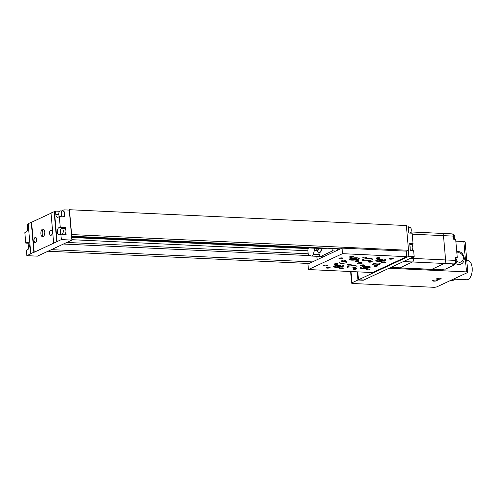 <?xml version="1.0" encoding="UTF-8"?>
<svg xmlns="http://www.w3.org/2000/svg" width="497" height="497" viewBox="0 0 497 497"><rect width="100%" height="100%" fill="white"/><g stroke="black" fill="none" stroke-linecap="round" stroke-linejoin="round"><path stroke-width="0.75" d="M455.37 258.322A3.088 1.566 92.7 0 1 455.718 258.08L457.271 257.353L455.277 257.26L455.55 260.409L445.592 259.943L443.467 235.653L445.592 259.943A2.932 1.491 92.7 0 1 444.368 263.478A2.932 1.491 -87.3 0 0 445.592 259.943L413.703 258.446A2.932 1.491 92.7 0 1 412.485 261.981L399.93 267.827A2.932 1.491 92.7 0 1 399.545 267.908A2.932 1.491 -87.3 0 0 399.93 267.827L412.485 261.981A2.932 1.491 -87.3 0 0 413.703 258.446L413.566 256.831L413.703 258.446L410.429 258.291M410.833 232.18A2.932 1.491 92.7 0 1 411.392 233.168A2.932 1.491 -87.3 0 0 410.833 232.18M413.032 250.712L412.796 248.022L413.032 250.712M412.64 246.239L412.435 243.897L412.64 246.239M410.938 231.944L442.131 233.41A2.932 1.491 92.7 0 1 443.467 235.653A2.932 1.491 -87.3 0 0 442.131 233.41A2.932 1.491 -87.3 0 0 441.74 233.491M390.872 267.398L431.812 269.324A2.932 1.491 92.7 0 1 431.427 269.405A2.932 1.491 -87.3 0 0 431.812 269.324L444.368 263.478L431.812 269.324L441.777 269.79A2.932 1.491 92.7 0 1 441.392 269.871L390.679 267.492M452.997 234.572L453.599 234.596A2.473 1.255 92.7 0 1 454.724 236.491A2.473 1.255 92.7 0 1 453.96 239.281M455.395 258.577L455.699 258.589A2.473 1.255 92.7 0 1 456.824 260.478A2.473 1.255 92.7 0 1 455.469 263.522L454.854 263.497M443.666 269.045A2.473 1.255 92.7 0 1 443.069 269.299L442.858 269.287M442.131 233.41L452.096 233.876A2.932 1.491 92.7 0 1 453.426 236.118L453.705 239.268L455.693 239.361L457.271 257.353M455.55 260.409A2.932 1.491 92.7 0 1 454.333 263.944L452.705 264.702L454.693 264.795L445.399 269.125L443.405 269.032L441.777 269.79M454.693 264.795L454.606 263.764M436.925 280.693A2.317 0.516 175 0 0 437.236 280.395A2.317 0.516 175 0 0 435.509 280.053A2.317 0.516 175 0 0 432.937 280.507A2.317 0.516 175 0 0 432.626 280.799A2.317 0.516 175 0 0 434.347 281.147A2.317 0.516 175 0 0 436.925 280.693A2.317 0.516 175 0 0 437.236 280.395A2.317 0.516 175 0 0 435.509 280.053A2.317 0.516 175 0 0 432.937 280.507A2.317 0.516 175 0 0 432.626 280.799A2.317 0.516 175 0 0 434.347 281.147A2.317 0.516 175 0 0 436.925 280.693M440.796 278.892A2.317 0.516 175 0 0 441.112 278.593A2.317 0.516 175 0 0 439.385 278.252A2.317 0.516 175 0 0 436.813 278.699A2.317 0.516 175 0 0 436.496 278.997A2.317 0.516 175 0 0 438.224 279.339A2.317 0.516 175 0 0 440.796 278.892A2.317 0.516 175 0 0 441.112 278.593A2.317 0.516 175 0 0 439.385 278.252A2.317 0.516 175 0 0 436.813 278.699A2.317 0.516 175 0 0 436.496 278.997A2.317 0.516 175 0 0 438.224 279.339A2.317 0.516 175 0 0 440.796 278.892M466.497 271.89L389.045 268.25L363.282 280.252L357.964 280.004L352 282.781A2.622 0.584 175 0 0 351.646 283.116A2.622 0.584 175 0 0 352.938 283.501L433.446 287.285A2.622 0.584 175 0 0 437.025 286.775L467.435 272.611A2.622 0.584 175 0 0 467.795 272.275A2.622 0.584 175 0 0 466.497 271.89L463.838 241.53L455.855 241.151M357.25 271.834L357.964 280.004M463.838 241.53A2.622 0.584 -5 0 1 465.136 241.915L467.795 272.275M449.673 280.886L451.152 280.954A11.574 5.877 -87.3 0 0 454.718 278.898A11.574 5.877 -87.3 0 0 455.097 278.357M454.488 279.177L466.857 279.761A9.648 4.895 -87.3 0 0 472.15 267.871A9.648 4.895 -87.3 0 0 467.758 260.49L466.758 260.44M449.686 280.88A11.574 5.877 -87.3 0 0 452.307 279.662M455.65 263.509A6.821 5.678 65 0 0 461.011 264.124C463.241 263.031 464.328 260.981 464.266 257.968L463.515 255.278L461.781 252.967L460.116 251.849L456.743 251.308M357.784 271.859L358.48 279.761L363.792 280.016L414.156 256.551L413.647 250.743L410.329 250.587L409.702 243.468L413.026 243.623L412.112 233.199L408.795 233.043L408.18 226.036L406.391 225.949M413.026 243.623L411.671 244.251A3.665 1.858 -87.3 0 0 411.007 244.835M358.48 279.761L408.845 256.303L408.323 250.382M408.845 256.303L414.156 256.551M409.82 244.779L411.454 244.853A2.932 1.491 92.7 0 1 412.79 247.096A2.932 1.491 92.7 0 1 411.541 250.643M409.919 245.916A2.932 1.491 92.7 0 1 410.131 246.972A2.932 1.491 92.7 0 1 410.112 248.133M408.286 227.235L409.919 227.309A2.932 1.491 92.7 0 1 411.255 229.552A2.932 1.491 92.7 0 1 410.006 233.099M408.385 228.371A2.932 1.491 92.7 0 1 408.596 229.428A2.932 1.491 92.7 0 1 408.577 230.589M406.223 251.358L408.522 250.289L406.353 225.551L69.45 209.715L68.673 210.076M71.419 234.547L408.522 250.289M71.562 236.199L340.47 248.842M71.611 234.454L69.45 209.715M48.004 251.227L309.01 263.497M51.415 249.637L312.42 261.907M63.442 244.039L310.271 255.638M66.859 242.443L308.208 253.787M71.866 239.691L307.892 250.786M71.674 237.485L308.202 248.606M62.013 234.217A2.932 1.491 -87.3 0 0 63.262 230.67A2.932 1.491 -87.3 0 0 61.926 228.427A2.932 1.491 -87.3 0 0 60.317 232.043A2.932 1.491 -87.3 0 0 61.299 234.18M64.666 234.342A2.932 1.491 -87.3 0 0 65.921 230.794A2.932 1.491 -87.3 0 0 64.585 228.552L61.926 228.427M60.472 216.673A2.932 1.491 -87.3 0 0 61.727 213.126A2.932 1.491 -87.3 0 0 60.392 210.883A2.932 1.491 -87.3 0 0 58.783 214.499A2.932 1.491 -87.3 0 0 59.764 216.642M63.131 216.798A2.932 1.491 -87.3 0 0 64.386 213.25A2.932 1.491 -87.3 0 0 63.051 211.008L60.392 210.883M36.685 239.38A2.622 1.329 -87.3 0 0 35.492 237.373A2.622 1.329 -87.3 0 0 34.051 240.604A2.622 1.329 -87.3 0 0 35.244 242.611A2.622 1.329 -87.3 0 0 36.685 239.38M52.185 232.161A2.622 1.329 -87.3 0 0 50.992 230.154A2.622 1.329 -87.3 0 0 49.551 233.385A2.622 1.329 -87.3 0 0 50.744 235.392A2.622 1.329 -87.3 0 0 52.185 232.161M44.749 231.987A3.858 1.957 -87.3 0 0 42.99 229.036A3.858 1.957 -87.3 0 0 40.872 233.789A3.858 1.957 -87.3 0 0 42.63 236.746A3.858 1.957 -87.3 0 0 44.749 231.987M43.649 229.297A3.858 1.957 -87.3 0 0 42.202 233.851A3.858 1.957 -87.3 0 0 43.307 236.547M65.703 229.738L65.492 227.284L60.243 227.042L58.888 227.669A3.665 1.858 -87.3 0 0 57.36 232.093A3.665 1.858 -87.3 0 0 59.025 234.895A3.665 1.858 -87.3 0 0 59.51 234.795L60.864 234.162L61.342 239.597L71.903 240.094L69.282 210.107L63.964 209.858L61.64 210.939M28.18 223.83L27.434 224.178L27.733 227.632A3.665 1.858 92.7 0 1 26.204 232.049L24.85 232.677L25.763 243.101L27.118 242.468A3.665 1.858 92.7 0 1 27.602 242.368A3.665 1.858 92.7 0 1 29.292 245.642A3.665 1.858 92.7 0 1 27.739 249.593L26.384 250.221L26.863 255.657L37.424 256.154L71.903 240.094M26.863 255.657L31.125 253.675L30.789 253.656L28.167 223.669L31.597 222.24L34.225 252.227L57.08 241.585L54.459 211.592L51.023 213.02L53.651 243.008M28.733 243.238L25.763 243.101M51.042 213.188L31.597 222.24M59.584 211.287L55.521 211.095L54.459 211.592M55.521 211.095L55.826 214.549A3.665 1.858 -87.3 0 0 57.49 217.351A3.665 1.858 -87.3 0 0 57.975 217.251L59.329 216.617L60.243 227.042M57.08 241.585L61.342 239.597M59.329 216.617L64.579 216.866L64.368 214.412M64.169 212.194L63.964 209.858M60.864 234.162L66.113 234.41L65.902 231.956M31.268 222.227L33.889 252.215L34.225 252.227M33.889 252.215L30.789 253.656M56.751 241.567L54.123 211.579M65.492 227.284L64.138 227.918A3.665 1.858 -87.3 0 0 63.467 228.496M29.062 244.039A2.932 1.491 -87.3 0 0 28.546 246.835A2.932 1.491 -87.3 0 0 28.869 248.165M27.621 226.34A2.932 1.491 -87.3 0 0 27.012 229.297A2.932 1.491 -87.3 0 0 27.335 230.62M308.538 247.91A3.088 1.566 -87.3 0 0 307.904 251.01L308.078 253.004A3.088 1.566 -87.3 0 0 309.277 255.328L311.526 256.03A3.088 1.566 -87.3 0 0 311.731 256.067A3.088 1.566 -87.3 0 0 313.234 254.358L314.309 250.618A2.392 1.211 -87.3 0 0 314.464 248.991A2.392 1.211 -87.3 0 0 314.303 248.183M318.832 256.377A3.088 1.566 -87.3 0 0 319.037 256.415A3.088 1.566 -87.3 0 0 319.832 256.042M318.707 252.283A14.705 7.461 -87.3 0 0 320.136 256.713L332.623 250.892A14.705 7.461 -87.3 0 0 333.009 248.488M324.814 248.102A2.528 1.286 -87.3 0 0 325.597 248.711A2.528 1.286 -87.3 0 0 326.436 248.183M337.146 250.389A14.705 7.461 -87.3 0 0 337.395 248.699M332.623 250.892L335.748 251.041M320.136 256.713L323.261 256.856M347.683 266.616A5.013 1.112 -5 0 1 353.261 265.634A5.013 1.112 -5 0 1 357.001 266.386A5.013 1.112 -5 0 1 356.318 267.026A5.013 1.112 -5 0 1 350.745 268.007A5.013 1.112 -5 0 1 347.005 267.256A5.013 1.112 -5 0 1 347.683 266.616M363.183 259.397A5.013 1.112 -5 0 1 368.755 258.415A5.013 1.112 -5 0 1 372.495 259.167A5.013 1.112 -5 0 1 371.818 259.807A5.013 1.112 -5 0 1 366.246 260.788A5.013 1.112 -5 0 1 362.506 260.037A5.013 1.112 -5 0 1 363.183 259.397M342.588 258.434A1.932 0.429 175 0 0 342.855 258.185A1.932 0.429 175 0 0 341.414 257.9A1.932 0.429 175 0 0 339.271 258.272A1.932 0.429 175 0 0 339.01 258.521A1.932 0.429 175 0 0 340.445 258.807A1.932 0.429 175 0 0 342.588 258.434M327.094 265.647A1.932 0.429 175 0 0 327.355 265.404A1.932 0.429 175 0 0 325.914 265.118A1.932 0.429 175 0 0 323.771 265.491A1.932 0.429 175 0 0 323.51 265.74A1.932 0.429 175 0 0 324.951 266.025A1.932 0.429 175 0 0 327.094 265.647M379.677 264.149A3.858 0.857 175 0 0 380.205 263.652A3.858 0.857 175 0 0 377.322 263.081A3.858 0.857 175 0 0 373.036 263.832A3.858 0.857 175 0 0 372.514 264.329A3.858 0.857 175 0 0 375.39 264.901A3.858 0.857 175 0 0 379.677 264.149M346.465 262.584A3.858 0.857 175 0 0 346.987 262.093A3.858 0.857 175 0 0 344.11 261.521A3.858 0.857 175 0 0 339.824 262.273A3.858 0.857 175 0 0 339.302 262.764A3.858 0.857 175 0 0 342.178 263.342A3.858 0.857 175 0 0 346.465 262.584M361.946 263.317A2.547 0.565 175 0 0 362.288 262.988A2.547 0.565 175 0 0 360.387 262.609A2.547 0.565 175 0 0 357.56 263.106A2.547 0.565 175 0 0 357.213 263.435A2.547 0.565 175 0 0 359.114 263.814A2.547 0.565 175 0 0 361.946 263.317M369.606 267.647A5.013 1.112 175 0 0 370.284 267.007A5.013 1.112 175 0 0 366.544 266.262A5.013 1.112 175 0 0 360.971 267.243A5.013 1.112 175 0 0 360.288 267.883A5.013 1.112 175 0 0 364.028 268.628A5.013 1.112 175 0 0 369.606 267.647M385.1 260.428A5.013 1.112 175 0 0 385.784 259.788A5.013 1.112 175 0 0 382.044 259.043A5.013 1.112 175 0 0 376.465 260.024A5.013 1.112 175 0 0 375.788 260.664A5.013 1.112 175 0 0 379.528 261.41A5.013 1.112 175 0 0 385.1 260.428M358.536 259.179A5.013 1.112 175 0 0 359.213 258.539A5.013 1.112 175 0 0 355.473 257.794A5.013 1.112 175 0 0 349.9 258.775A5.013 1.112 175 0 0 349.217 259.415A5.013 1.112 175 0 0 352.957 260.161A5.013 1.112 175 0 0 358.536 259.179M343.036 266.398A5.013 1.112 175 0 0 343.713 265.758A5.013 1.112 175 0 0 339.973 265.013A5.013 1.112 175 0 0 334.4 265.994A5.013 1.112 175 0 0 333.723 266.634A5.013 1.112 175 0 0 337.463 267.38A5.013 1.112 175 0 0 343.036 266.398M329.859 267.765A1.932 0.429 175 0 0 330.126 267.523A1.932 0.429 175 0 0 328.685 267.231A1.932 0.429 175 0 0 326.541 267.61A1.932 0.429 175 0 0 326.281 267.858A1.932 0.429 175 0 0 327.716 268.144A1.932 0.429 175 0 0 329.859 267.765M343.147 268.392A1.932 0.429 175 0 0 343.408 268.144A1.932 0.429 175 0 0 341.967 267.858A1.932 0.429 175 0 0 339.824 268.237A1.932 0.429 175 0 0 339.563 268.479A1.932 0.429 175 0 0 341.004 268.765A1.932 0.429 175 0 0 343.147 268.392M356.43 269.014A1.932 0.429 175 0 0 356.691 268.771A1.932 0.429 175 0 0 355.256 268.479A1.932 0.429 175 0 0 353.112 268.858A1.932 0.429 175 0 0 352.851 269.107A1.932 0.429 175 0 0 354.286 269.393A1.932 0.429 175 0 0 356.43 269.014M369.718 269.641A1.932 0.429 175 0 0 369.979 269.393A1.932 0.429 175 0 0 368.538 269.107A1.932 0.429 175 0 0 366.395 269.486A1.932 0.429 175 0 0 366.134 269.728A1.932 0.429 175 0 0 367.575 270.014A1.932 0.429 175 0 0 369.718 269.641M337.612 264.155A1.932 0.429 175 0 0 337.873 263.913A1.932 0.429 175 0 0 336.432 263.621A1.932 0.429 175 0 0 334.288 264A1.932 0.429 175 0 0 334.027 264.249A1.932 0.429 175 0 0 335.469 264.534A1.932 0.429 175 0 0 337.612 264.155M377.465 266.032A1.932 0.429 175 0 0 377.726 265.783A1.932 0.429 175 0 0 376.291 265.497A1.932 0.429 175 0 0 374.142 265.876A1.932 0.429 175 0 0 373.881 266.119A1.932 0.429 175 0 0 375.322 266.411A1.932 0.429 175 0 0 377.465 266.032M345.359 260.546A1.932 0.429 175 0 0 345.62 260.304A1.932 0.429 175 0 0 344.185 260.012A1.932 0.429 175 0 0 342.035 260.391A1.932 0.429 175 0 0 341.774 260.639A1.932 0.429 175 0 0 343.216 260.925A1.932 0.429 175 0 0 345.359 260.546M385.212 262.422A1.932 0.429 175 0 0 385.473 262.174A1.932 0.429 175 0 0 384.038 261.888A1.932 0.429 175 0 0 381.895 262.267A1.932 0.429 175 0 0 381.634 262.509A1.932 0.429 175 0 0 383.069 262.801A1.932 0.429 175 0 0 385.212 262.422M353.106 256.937A1.932 0.429 175 0 0 353.367 256.694A1.932 0.429 175 0 0 351.932 256.402A1.932 0.429 175 0 0 349.789 256.781A1.932 0.429 175 0 0 349.528 257.03A1.932 0.429 175 0 0 350.963 257.316A1.932 0.429 175 0 0 353.106 256.937M366.395 257.564A1.932 0.429 175 0 0 366.656 257.316A1.932 0.429 175 0 0 365.214 257.03A1.932 0.429 175 0 0 363.071 257.409A1.932 0.429 175 0 0 362.81 257.651A1.932 0.429 175 0 0 364.251 257.943A1.932 0.429 175 0 0 366.395 257.564M379.677 258.185A1.932 0.429 175 0 0 379.938 257.943A1.932 0.429 175 0 0 378.503 257.657A1.932 0.429 175 0 0 376.359 258.03A1.932 0.429 175 0 0 376.092 258.278A1.932 0.429 175 0 0 377.534 258.564A1.932 0.429 175 0 0 379.677 258.185M350.894 264.783A1.932 0.429 175 0 0 351.155 264.534A1.932 0.429 175 0 0 349.72 264.249A1.932 0.429 175 0 0 347.577 264.628A1.932 0.429 175 0 0 347.31 264.87A1.932 0.429 175 0 0 348.751 265.162A1.932 0.429 175 0 0 350.894 264.783M364.183 265.404A1.932 0.429 175 0 0 364.444 265.162A1.932 0.429 175 0 0 363.003 264.87A1.932 0.429 175 0 0 360.859 265.249A1.932 0.429 175 0 0 360.598 265.497A1.932 0.429 175 0 0 362.033 265.783A1.932 0.429 175 0 0 364.183 265.404M358.641 261.173A1.932 0.429 175 0 0 358.909 260.925A1.932 0.429 175 0 0 357.467 260.639A1.932 0.429 175 0 0 355.324 261.018A1.932 0.429 175 0 0 355.063 261.26A1.932 0.429 175 0 0 356.498 261.552A1.932 0.429 175 0 0 358.641 261.173M371.93 261.795A1.932 0.429 175 0 0 372.191 261.552A1.932 0.429 175 0 0 370.75 261.26A1.932 0.429 175 0 0 368.606 261.639A1.932 0.429 175 0 0 368.345 261.888A1.932 0.429 175 0 0 369.787 262.174A1.932 0.429 175 0 0 371.93 261.795M392.965 258.813A1.932 0.429 175 0 0 393.226 258.564A1.932 0.429 175 0 0 391.785 258.278A1.932 0.429 175 0 0 389.642 258.657A1.932 0.429 175 0 0 389.381 258.9A1.932 0.429 175 0 0 390.816 259.192A1.932 0.429 175 0 0 392.965 258.813M406.689 256.676L406.204 251.128L342.035 248.115L307.941 263.994L308.432 269.542L372.595 272.555L406.689 256.676L342.526 253.663L308.432 269.542M342.035 248.115L342.526 253.663M316.856 256.309L317.154 259.701M376.968 259.825A4.243 0.938 175 0 0 376.533 260.298A4.243 0.938 175 0 0 379.696 260.931A4.243 0.938 175 0 0 384.411 260.099A4.243 0.938 175 0 0 384.989 259.558A4.243 0.938 175 0 0 384.479 259.167M381.858 260.266L382.982 259.745L381.876 259.403L378.54 260.111L381.858 260.266L381.783 259.415M379.571 259.627L379.64 260.447M361.468 267.044A4.243 0.938 175 0 0 361.033 267.516A4.243 0.938 175 0 0 364.195 268.144A4.243 0.938 175 0 0 368.917 267.318A4.243 0.938 175 0 0 369.488 266.777A4.243 0.938 175 0 0 368.979 266.386M366.364 267.485L367.482 266.964L366.382 266.622L363.04 267.33L366.364 267.485L366.289 266.634M364.071 266.846L364.146 267.666M350.397 258.577A4.243 0.938 175 0 0 349.963 259.049A4.243 0.938 175 0 0 353.125 259.683A4.243 0.938 175 0 0 357.84 258.85A4.243 0.938 175 0 0 358.418 258.31A4.243 0.938 175 0 0 357.908 257.918M355.293 259.018L356.411 258.496L355.305 258.154L351.969 258.862L355.293 259.018L355.218 258.167M353 258.378L353.069 259.198M334.897 265.796A4.243 0.938 175 0 0 334.462 266.268A4.243 0.938 175 0 0 337.631 266.895A4.243 0.938 175 0 0 342.346 266.069A4.243 0.938 175 0 0 342.918 265.528A4.243 0.938 175 0 0 342.408 265.137M339.793 266.237L340.911 265.715L339.811 265.373L336.469 266.081L339.793 266.237L339.718 265.386M337.5 265.597L337.575 266.417M319.478 252.383A3.473 1.764 -87.3 0 0 319.646 252.408A3.473 1.764 -87.3 0 0 321.571 248.525M454.333 263.944L403.427 261.552M412.199 234.18L453.426 236.118M455.345 258.061L455.718 258.08M351.019 271.542L352 282.781M456.836 261.111A4.895 4.075 65 0 0 461.322 261.844A4.895 4.075 65 0 0 463.31 257.688A4.895 4.075 65 0 0 456.898 253.116M409.764 244.164L411.671 244.251M64.138 227.918L58.888 227.669M58.801 214.685L55.826 214.549M28.074 242.511L27.118 242.468M313.234 254.358L319.316 254.644M314.309 250.618L317.098 250.749M321.242 248.512A3.473 1.764 92.7 0 1 319.31 252.389C317.701 252.141 316.856 251.159 316.775 249.451L316.813 248.301M317.098 248.314A1.541 0.783 -87.3 0 0 317.043 249.202A1.541 0.783 -87.3 0 0 317.943 250.345A1.541 0.783 -87.3 0 0 318.589 248.481A1.541 0.783 -87.3 0 0 318.577 248.382M350.627 271.524L351.646 283.116M455.146 278.339L454.718 278.898M71.611 236.777L325.597 248.711M311.731 256.067L319.037 256.415M319.31 252.389L319.646 252.408"/></g></svg>
